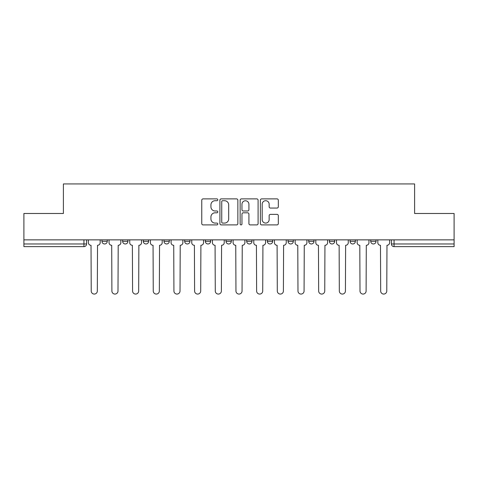 <?xml version="1.0" encoding="UTF-8"?>
<svg xmlns="http://www.w3.org/2000/svg" width="478" height="478" viewBox="0 0 478 478"><rect width="100%" height="100%" fill="white"/><g stroke="black" fill="none" stroke-linecap="round" stroke-linejoin="round"><path stroke-width="0.72" d="M217.795 199.798A0.908 0.908 0 0 0 216.887 198.89L203.06 198.89A1.303 1.303 0 0 0 201.764 200.186L201.764 223.602A1.303 1.303 0 0 0 203.06 224.905L216.887 224.905A0.908 0.908 0 0 0 217.795 223.997A0.908 0.908 0 0 0 216.887 223.083L215.094 223.083A4.165 4.165 0 0 1 210.935 218.924L210.935 216.97A4.165 4.165 0 0 1 215.094 212.806L216.887 212.806A0.908 0.908 0 0 0 217.795 211.897A0.908 0.908 0 0 0 216.887 210.989L215.094 210.989A4.165 4.165 0 0 1 210.935 206.825L210.935 204.871A4.165 4.165 0 0 1 215.094 200.712L216.887 200.712A0.908 0.908 0 0 0 217.795 199.798M308.71 239.86L308.71 241.318L314.016 241.318A2.653 2.653 0 0 1 311.363 243.971A2.653 2.653 0 0 1 308.71 241.318L308.71 239.86M288.037 239.86L288.037 241.318L293.337 241.318A2.653 2.653 0 0 1 290.69 243.971A2.653 2.653 0 0 1 288.037 241.318L288.037 239.86M184.663 241.318L184.663 239.86L184.663 241.318A2.653 2.653 0 0 0 187.31 243.971A2.653 2.653 0 0 1 184.663 241.318L189.963 241.318A2.653 2.653 0 0 1 187.31 243.971M143.31 239.86L143.31 241.318L148.61 241.318A2.653 2.653 0 0 1 145.963 243.971A2.653 2.653 0 0 1 143.31 241.318L143.31 239.86M122.637 241.318L122.637 239.86L122.637 241.318A2.653 2.653 0 0 0 125.29 243.971A2.653 2.653 0 0 1 122.637 241.318L127.937 241.318A2.653 2.653 0 0 1 125.29 243.971A2.653 2.653 0 0 0 127.937 241.318A2.653 2.653 0 0 1 125.29 243.971M101.963 241.318L101.963 239.86L101.963 241.318A2.653 2.653 0 0 0 104.61 243.971A2.653 2.653 0 0 1 101.963 241.318L107.263 241.318A2.653 2.653 0 0 1 104.61 243.971A2.653 2.653 0 0 0 107.263 241.318A2.653 2.653 0 0 1 104.61 243.971M277.019 208.061A1.303 1.303 0 0 0 278.321 206.759L278.321 200.186A1.303 1.303 0 0 0 277.019 198.89L261.669 198.89A1.303 1.303 0 0 0 260.367 200.186L260.367 223.602A1.303 1.303 0 0 0 261.669 224.905L277.019 224.905A1.303 1.303 0 0 0 278.321 223.602L278.321 215.668A1.303 1.303 0 0 0 277.019 214.371L270.446 214.371A1.303 1.303 0 0 0 269.15 215.668L269.15 219.605A3.477 3.477 0 0 1 265.666 223.083A3.477 3.477 0 0 1 262.189 219.605L262.189 204.19A3.477 3.477 0 0 1 265.666 200.712A3.477 3.477 0 0 1 269.15 204.19L269.15 206.759A1.303 1.303 0 0 0 270.446 208.061L277.019 208.061M23.9 239.86L23.9 213.487L63.395 213.487L63.395 183.934L414.605 183.934L414.605 213.487L454.1 213.487L454.1 239.86L23.9 239.86L23.9 243.971L86.59 243.971L86.59 239.86M237.859 200.186A1.303 1.303 0 0 0 236.562 198.89L221.212 198.89A1.303 1.303 0 0 0 219.91 200.186L219.91 223.602A1.303 1.303 0 0 0 221.212 224.905L236.562 224.905A1.303 1.303 0 0 0 237.859 223.602L237.859 200.186M241.438 198.89L256.788 198.89A1.303 1.303 0 0 1 258.09 200.186L258.09 223.602A1.303 1.303 0 0 1 256.788 224.905L250.221 224.905A1.303 1.303 0 0 1 248.919 223.602L248.919 214.108A1.303 1.303 0 0 0 247.616 212.806L243.26 212.806A1.303 1.303 0 0 0 241.958 214.108L241.958 223.997A0.908 0.908 0 0 1 241.049 224.905A0.908 0.908 0 0 1 240.141 223.997L240.141 200.186A1.303 1.303 0 0 1 241.438 198.89M391.41 239.86L391.41 243.971L454.1 243.971L454.1 246.618L394.063 246.618A2.653 2.653 0 0 1 391.41 243.971M454.1 239.86L454.1 243.971M86.59 243.971A2.653 2.653 0 0 1 83.937 246.618A2.653 2.653 0 0 0 86.59 243.971A2.653 2.653 0 0 1 83.937 246.618L23.9 246.618L23.9 243.971M376.037 239.86L376.037 241.318A2.653 2.653 0 0 1 373.39 243.971A2.653 2.653 0 0 1 370.737 241.318A2.653 2.653 0 0 0 373.39 243.971M370.737 239.86L370.737 241.318L376.037 241.318M355.363 239.86L355.363 241.318A2.653 2.653 0 0 1 352.71 243.971A2.653 2.653 0 0 1 350.063 241.318L355.363 241.318L355.363 239.86M350.063 239.86L350.063 241.318M334.69 239.86L334.69 241.318A2.653 2.653 0 0 1 332.037 243.971A2.653 2.653 0 0 1 329.39 241.318L334.69 241.318A2.653 2.653 0 0 1 332.037 243.971A2.653 2.653 0 0 0 334.69 241.318L334.69 239.86M329.39 239.86L329.39 241.318M314.016 239.86L314.016 241.318M293.337 239.86L293.337 241.318L293.337 239.86M272.663 239.86L272.663 241.318A2.653 2.653 0 0 1 270.01 243.971A2.653 2.653 0 0 1 267.363 241.318L272.663 241.318L272.663 239.86M267.363 239.86L267.363 241.318M251.99 239.86L251.99 241.318A2.653 2.653 0 0 1 249.337 243.971A2.653 2.653 0 0 1 246.69 241.318L251.99 241.318M246.69 239.86L246.69 241.318M231.31 239.86L231.31 241.318A2.653 2.653 0 0 1 228.663 243.971A2.653 2.653 0 0 1 226.01 241.318L231.31 241.318M226.01 239.86L226.01 241.318M210.637 239.86L210.637 241.318A2.653 2.653 0 0 1 207.99 243.971A2.653 2.653 0 0 1 205.337 241.318L210.637 241.318A2.653 2.653 0 0 1 207.99 243.971A2.653 2.653 0 0 0 210.637 241.318M205.337 239.86L205.337 241.318M189.963 239.86L189.963 241.318M169.29 239.86L169.29 241.318A2.653 2.653 0 0 1 166.637 243.971A2.653 2.653 0 0 1 163.984 241.318L169.29 241.318A2.653 2.653 0 0 1 166.637 243.971A2.653 2.653 0 0 0 169.29 241.318L169.29 239.86M163.984 239.86L163.984 241.318M148.61 239.86L148.61 241.318L148.61 239.86M127.937 239.86L127.937 241.318L127.937 239.86M107.263 239.86L107.263 241.318L107.263 239.86M222.64 200.712A0.908 0.908 0 0 0 221.732 201.62L221.732 222.174A0.908 0.908 0 0 0 222.64 223.083L224.529 223.083A4.165 4.165 0 0 0 228.693 218.924L228.693 204.871A4.165 4.165 0 0 0 224.529 200.712L222.64 200.712M248.919 204.255A3.477 3.477 0 0 0 245.441 200.772A3.477 3.477 0 0 0 241.958 204.255L241.958 209.687A1.303 1.303 0 0 0 243.26 210.989L247.616 210.989A1.303 1.303 0 0 0 248.919 209.687L248.919 204.255M88.376 242.645L88.376 239.86L88.376 242.645A2.653 2.653 0 0 0 91.029 245.298L91.226 291.018A3.047 3.047 0 0 0 94.274 294.066A3.047 3.047 0 0 0 97.321 291.018L97.524 245.298A2.653 2.653 0 0 0 100.171 242.645L100.171 239.86L100.171 242.645M91.029 245.298L91.226 291.018M97.321 291.018L97.524 245.298M109.05 242.645L109.05 239.86L109.05 242.645A2.653 2.653 0 0 0 111.703 245.298L111.9 291.018A3.047 3.047 0 0 0 114.947 294.066A3.047 3.047 0 0 0 118 291.018L118.197 245.298A2.653 2.653 0 0 0 120.85 242.645L120.85 239.86L120.85 242.645M129.729 242.645L129.729 239.86L129.729 242.645A2.653 2.653 0 0 0 132.376 245.298L132.579 291.018A3.047 3.047 0 0 0 135.627 294.066A3.047 3.047 0 0 0 138.674 291.018L138.871 245.298A2.653 2.653 0 0 0 141.524 242.645L141.524 239.86L141.524 242.645M111.703 245.298L111.9 291.018M118 291.018L118.197 245.298M132.376 245.298L132.579 291.018M138.674 291.018L138.871 245.298M150.403 242.645L150.403 239.86L150.403 242.645A2.653 2.653 0 0 0 153.056 245.298L153.253 291.018A3.047 3.047 0 0 0 156.3 294.066A3.047 3.047 0 0 0 159.347 291.018L159.544 245.298A2.653 2.653 0 0 0 162.197 242.645L162.197 239.86L162.197 242.645M171.076 242.645L171.076 239.86L171.076 242.645A2.653 2.653 0 0 0 173.729 245.298L173.926 291.018A3.047 3.047 0 0 0 176.974 294.066A3.047 3.047 0 0 0 180.021 291.018L180.224 245.298A2.653 2.653 0 0 0 182.871 242.645L182.871 239.86L182.871 242.645M191.75 242.645L191.75 239.86L191.75 242.645A2.653 2.653 0 0 0 194.403 245.298L194.6 291.018A3.047 3.047 0 0 0 197.647 294.066A3.047 3.047 0 0 0 200.7 291.018L200.897 245.298A2.653 2.653 0 0 0 203.55 242.645L203.55 239.86L203.55 242.645M153.056 245.298L153.253 291.018M159.347 291.018L159.544 245.298M173.729 245.298L173.926 291.018M180.021 291.018L180.224 245.298M194.403 245.298L194.6 291.018M200.7 291.018L200.897 245.298M212.429 242.645L212.429 239.86L212.429 242.645A2.653 2.653 0 0 0 215.076 245.298L215.279 291.018A3.047 3.047 0 0 0 218.327 294.066A3.047 3.047 0 0 0 221.374 291.018L221.571 245.298A2.653 2.653 0 0 0 224.224 242.645L224.224 239.86L224.224 242.645M215.076 245.298L215.279 291.018M221.374 291.018L221.571 245.298M233.103 242.645L233.103 239.86L233.103 242.645A2.653 2.653 0 0 0 235.756 245.298L235.953 291.018A3.047 3.047 0 0 0 239 294.066A3.047 3.047 0 0 0 242.047 291.018L242.244 245.298A2.653 2.653 0 0 0 244.897 242.645L244.897 239.86L244.897 242.645M235.756 245.298L235.953 291.018M242.047 291.018L242.244 245.298M253.776 242.645L253.776 239.86L253.776 242.645A2.653 2.653 0 0 0 256.429 245.298L256.626 291.018A3.047 3.047 0 0 0 259.674 294.066A3.047 3.047 0 0 0 262.721 291.018L262.924 245.298A2.653 2.653 0 0 0 265.571 242.645L265.571 239.86L265.571 242.645M256.429 245.298L256.626 291.018M262.721 291.018L262.924 245.298M274.45 242.645L274.45 239.86L274.45 242.645A2.653 2.653 0 0 0 277.103 245.298L277.3 291.018A3.047 3.047 0 0 0 280.353 294.066A3.047 3.047 0 0 0 283.4 291.018L283.597 245.298A2.653 2.653 0 0 0 286.25 242.645L286.25 239.86L286.25 242.645M277.103 245.298L277.3 291.018M283.4 291.018L283.597 245.298M295.129 242.645L295.129 239.86L295.129 242.645A2.653 2.653 0 0 0 297.776 245.298L297.979 291.018A3.047 3.047 0 0 0 301.026 294.066A3.047 3.047 0 0 0 304.074 291.018L304.271 245.298A2.653 2.653 0 0 0 306.924 242.645L306.924 239.86L306.924 242.645M297.776 245.298L297.979 291.018M304.074 291.018L304.271 245.298M315.803 242.645L315.803 239.86L315.803 242.645A2.653 2.653 0 0 0 318.456 245.298L318.653 291.018A3.047 3.047 0 0 0 321.7 294.066A3.047 3.047 0 0 0 324.747 291.018L324.944 245.298A2.653 2.653 0 0 0 327.597 242.645L327.597 239.86L327.597 242.645M318.456 245.298L318.653 291.018M324.747 291.018L324.944 245.298M336.476 242.645L336.476 239.86L336.476 242.645A2.653 2.653 0 0 0 339.129 245.298L339.326 291.018A3.047 3.047 0 0 0 342.373 294.066A3.047 3.047 0 0 0 345.421 291.018L345.624 245.298A2.653 2.653 0 0 0 348.271 242.645L348.271 239.86L348.271 242.645M339.129 245.298L339.326 291.018M345.421 291.018L345.624 245.298M357.15 242.645L357.15 239.86L357.15 242.645A2.653 2.653 0 0 0 359.803 245.298L360 291.018A3.047 3.047 0 0 0 363.053 294.066A3.047 3.047 0 0 0 366.1 291.018L366.297 245.298A2.653 2.653 0 0 0 368.95 242.645L368.95 239.86L368.95 242.645M359.803 245.298L360 291.018M366.1 291.018L366.297 245.298M377.829 242.645L377.829 239.86L377.829 242.645A2.653 2.653 0 0 0 380.476 245.298L380.679 291.018A3.047 3.047 0 0 0 383.726 294.066A3.047 3.047 0 0 0 386.774 291.018L386.971 245.298A2.653 2.653 0 0 0 389.624 242.645L389.624 239.86L389.624 242.645M380.476 245.298L380.679 291.018M386.774 291.018L386.971 245.298M83.937 239.86L83.937 246.618M394.063 239.86L394.063 246.618"/></g></svg>
